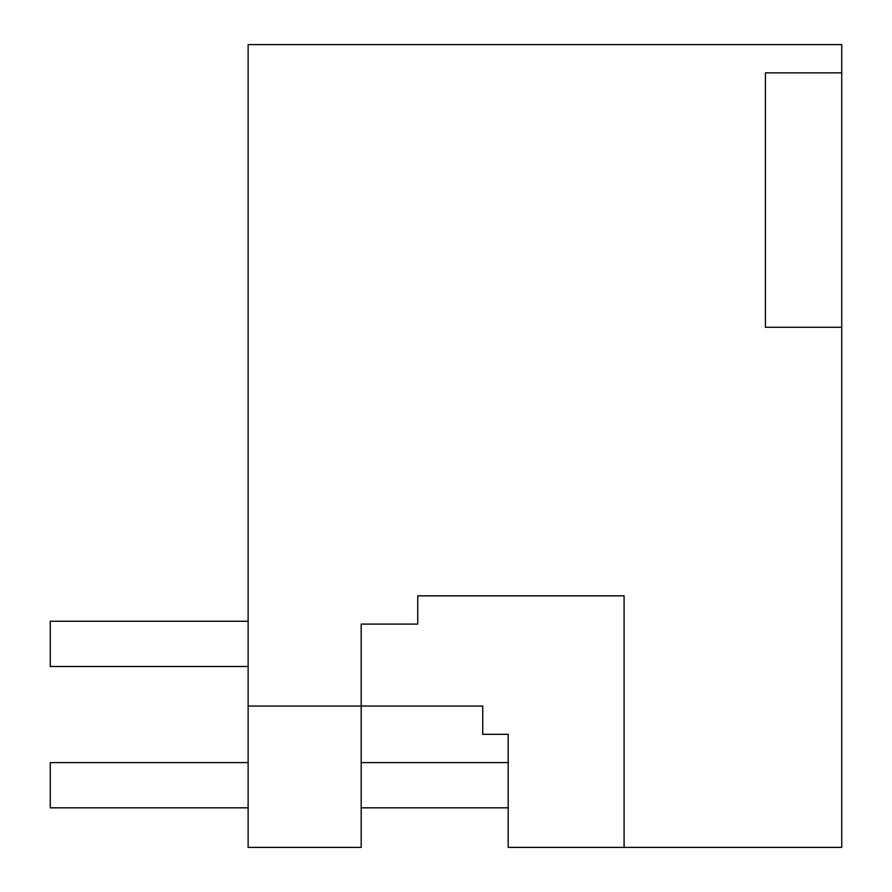 <?xml version="1.0" encoding="UTF-8"?>
<svg xmlns="http://www.w3.org/2000/svg" width="892" height="892" viewBox="0 0 892 892"><rect width="100%" height="100%" fill="white"/><g stroke="black" fill="none" stroke-linecap="round" stroke-linejoin="round"><path stroke-width="1.34" d="M248.132 706.063L248.132 847.4L361.193 847.4L361.193 706.063L482.75 706.063L248.132 706.063L248.132 44.6L841.747 44.6L841.747 72.865L765.425 72.865L765.425 327.275L841.747 327.275L841.747 847.4L624.088 847.4L624.088 595.823L417.735 595.823L417.735 624.088L361.193 624.088L361.193 706.063M841.747 72.865L841.747 327.275M624.088 847.4L508.184 847.4L508.184 734.328L482.75 734.328L482.75 706.063M248.132 666.491L50.253 666.491L50.253 621.256L248.132 621.256M508.184 807.829L361.193 807.829M248.132 807.829L50.253 807.829L50.253 762.593L248.132 762.593M508.184 762.593L361.193 762.593"/></g></svg>
